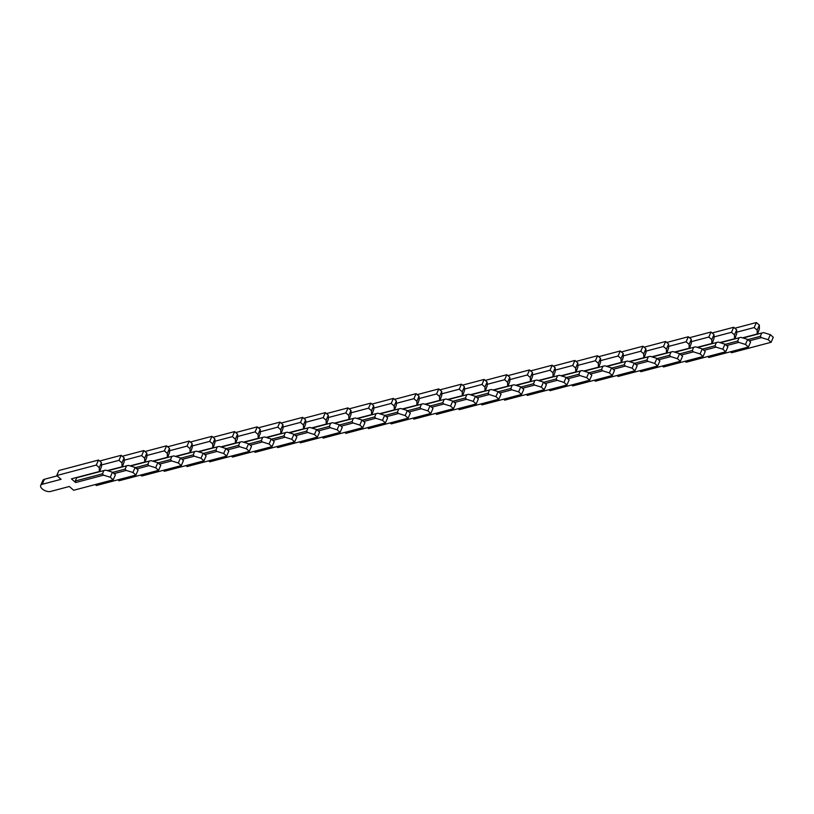 <?xml version="1.0" encoding="UTF-8"?>
<svg xmlns="http://www.w3.org/2000/svg" width="814" height="814" viewBox="0 0 814 814"><rect width="100%" height="100%" fill="white"/><g stroke="black" fill="none" stroke-linecap="round" stroke-linejoin="round"><path stroke-width="1.22" d="M75.641 482.539L103.551 475.162L110.266 477.228L113.217 479.802L73.657 490.262L69.322 486.487L50.478 491.473A6.166 3.083 23.5 0 1 43.6 489.916A6.166 3.083 23.5 0 1 40.7 485.419A6.166 3.083 23.5 0 1 42.226 484.289L61.081 479.304L56.746 475.529L58.923 470.512L98.494 460.042L101.455 462.627L101.506 466.453L99.715 471.428L71.418 478.856L75.641 482.539L75.285 481.013L102.462 473.829L103.887 470.563L76.709 477.747L75.285 481.013M101.455 462.627L99.267 467.643L99.318 471.479M99.715 471.428L71.418 478.856M56.746 475.529L96.306 465.069L99.267 467.643M103.551 475.162L102.462 473.829M103.887 470.563L105.728 470.136L112.444 472.201L110.266 477.228M112.444 472.201L115.405 474.776L113.217 479.802M40.7 485.419L42.888 480.392A6.166 3.083 23.5 0 1 44.414 479.263L57.163 475.895M98.494 460.042L96.306 465.069M99.603 461.009L121.174 455.301L124.135 457.885L124.186 461.711L122.395 466.687L107.306 470.614M124.135 457.885L121.947 462.901L121.998 466.737M122.395 466.687L107.417 470.655M126.231 470.421L125.142 469.088L126.567 465.822L128.419 465.394L135.134 467.46L132.947 472.476L126.231 470.421L114.092 473.626M101.485 464.957L118.986 460.327L121.947 462.901M132.947 472.476L135.907 475.061L96.347 485.52L95.238 484.554M125.142 469.088L112.668 472.385M126.567 465.822L107.824 470.777M135.134 467.46L138.095 470.034L135.907 475.061M121.174 455.301L118.986 460.327M122.283 456.267L143.864 450.559L146.825 453.144L146.876 456.969L145.085 461.945L129.996 465.873M146.825 453.144L144.638 458.16L144.689 461.996M145.085 461.945L130.108 465.913M148.921 465.669L147.833 464.346L149.257 461.08L151.109 460.653L157.824 462.718L155.637 467.735L148.921 465.669L136.772 468.884M124.166 460.215L141.677 455.586L144.638 458.16M155.637 467.735L158.598 470.319L119.027 480.779L117.918 479.812M147.833 464.346L135.348 467.643M149.257 461.08L130.505 466.035M157.824 462.718L160.785 465.293L158.598 470.319M143.864 450.559L141.677 455.586M144.973 451.526L166.555 445.818L169.505 448.402L169.566 452.228L167.765 457.203L152.686 461.131M169.505 448.402L167.328 453.418L167.379 457.244M167.765 457.203L152.788 461.172M171.601 460.928L170.523 459.605L171.937 456.339L173.789 455.911L180.505 457.977L178.317 462.993L171.601 460.928L159.463 464.143M146.856 455.474L164.367 450.844L167.328 453.418M178.317 462.993L181.278 465.577L141.717 476.037L140.608 475.071M170.523 459.605L158.038 462.901M171.937 456.339L153.195 461.294M180.505 457.977L183.465 460.551L181.278 465.577M166.555 445.818L164.367 450.844M167.653 446.784L189.235 441.076L192.196 443.661L192.246 447.486L190.456 452.462L175.366 456.389M192.196 443.661L190.008 448.677L190.059 452.503M190.456 452.462L175.478 456.43M194.292 456.186L193.203 454.863L194.627 451.597L196.479 451.17L203.195 453.235L201.007 458.251L194.292 456.186L182.143 459.401M169.546 450.732L187.047 446.103L190.008 448.677M201.007 458.251L203.968 460.836L164.397 471.296L163.299 470.329M193.203 454.863L180.718 458.16M194.627 451.597L175.885 456.552M203.195 453.235L206.156 455.809L203.968 460.836M189.235 441.076L187.047 446.103M190.344 442.043L211.925 436.335L214.886 438.909L214.937 442.745L213.136 447.72L198.056 451.648M214.886 438.909L212.698 443.935L212.749 447.761M213.136 447.72L198.158 451.689M216.972 451.444L215.893 450.122L217.307 446.855L219.159 446.428L225.875 448.494L223.687 453.51L216.972 451.444L204.833 454.66M192.226 445.991L209.737 441.361L212.698 443.935M223.687 453.51L226.648 456.094L187.088 466.554L185.979 465.588M215.893 450.122L203.408 453.418M217.307 446.855L198.565 451.811M225.875 448.494L228.836 451.068L226.648 456.094M211.925 436.335L209.737 441.361M213.034 437.301L234.605 431.593L237.566 434.167L237.617 438.003L235.826 442.979L220.736 446.906M237.566 434.167L235.378 439.194L235.429 443.019M235.826 442.979L220.848 446.947M239.662 446.703L238.573 445.37L239.998 442.114L241.85 441.687L248.565 443.742L246.377 448.768L239.662 446.703L227.523 449.918M214.916 441.249L232.417 436.619L235.378 439.194M246.377 448.768L249.338 451.353L209.778 461.813L208.669 460.846M238.573 445.37L226.089 448.677M239.998 442.114L221.255 447.069M248.565 443.742L251.526 446.326L249.338 451.353M234.605 431.593L232.417 436.619M235.714 432.56L257.295 426.851L260.256 429.426L260.307 433.262L258.516 438.237L243.427 442.165M260.256 429.426L258.069 434.452L258.119 438.278M258.516 438.237L243.539 442.195M262.352 441.961L261.263 440.628L262.688 437.362L264.53 436.935L271.245 439L269.068 444.027L262.352 441.961L250.203 445.177M237.596 436.508L255.108 431.878L258.069 434.452M269.068 444.027L272.018 446.611L232.458 457.071L231.349 456.105M261.263 440.628L248.779 443.935M262.688 437.362L243.935 442.328M271.245 439L274.206 441.585L272.018 446.611M257.295 426.851L255.108 431.878M258.404 427.818L279.975 422.11L282.936 424.684L282.987 428.51L281.196 433.496L266.107 437.423M282.936 424.684L280.749 429.711L280.799 433.536M281.196 433.496L266.219 437.454M285.032 437.22L283.944 435.887L285.368 432.621L287.22 432.193L293.935 434.259L291.748 439.285L285.032 437.22L272.894 440.435M260.287 431.766L277.788 427.136L280.749 429.711M291.748 439.285L294.709 441.86L255.148 452.33L254.039 451.363M283.944 435.887L271.469 439.194M285.368 432.621L266.626 437.586M293.935 434.259L296.896 436.843L294.709 441.86M279.975 422.11L277.788 427.136M281.084 423.077L302.666 417.368L305.626 419.943L305.677 423.768L303.887 428.754L288.797 432.682M305.626 419.943L303.439 424.969L303.49 428.795M303.887 428.754L288.909 432.712M307.723 432.478L306.634 431.145L308.058 427.879L309.91 427.452L316.626 429.517L314.438 434.544L307.723 432.478L295.574 435.694M282.967 427.024L300.478 422.395L303.439 424.969M314.438 434.544L317.399 437.118L277.828 447.588L276.719 446.621M306.634 431.145L294.149 434.452M308.058 427.879L289.306 432.844M316.626 429.517L319.587 432.102L317.399 437.118M302.666 417.368L300.478 422.395M303.775 418.335L325.356 412.627L328.307 415.201L328.368 419.027L326.567 424.013L311.487 427.94M328.307 415.201L326.129 420.228L326.18 424.053M326.567 424.013L311.589 427.971M330.403 427.737L329.324 426.404L330.738 423.138L332.59 422.71L339.306 424.776L337.118 429.802L330.403 427.737L318.264 430.952M305.657 422.283L323.168 417.653L326.129 420.228M337.118 429.802L340.079 432.376L300.519 442.847L299.41 441.88M329.324 426.404L316.839 429.711M330.738 423.138L311.996 428.103M339.306 424.776L342.267 427.36L340.079 432.376M325.356 412.627L323.168 417.653M326.455 413.593L348.036 407.885L350.997 410.459L351.048 414.285L349.257 419.271L334.167 423.199M350.997 410.459L348.809 415.486L348.86 419.312M349.257 419.271L334.279 423.229M353.093 422.995L352.004 421.662L353.429 418.396L355.28 417.969L361.996 420.034L359.808 425.061L353.093 422.995L340.944 426.21M328.347 417.541L345.848 412.912L348.809 415.486M359.808 425.061L362.769 427.635L323.199 438.105L322.1 437.138M352.004 421.662L339.519 424.969M353.429 418.396L334.686 423.351M361.996 420.034L364.957 422.619L362.769 427.635M348.036 407.885L345.848 412.912M349.145 408.852L370.726 403.144L373.687 405.718L373.738 409.544L371.937 414.529L356.858 418.457M373.687 405.718L371.499 410.744L371.55 414.57M371.937 414.529L356.959 418.488M375.773 418.254L374.694 416.921L376.109 413.654L377.961 413.227L384.676 415.293L382.488 420.319L375.773 418.254L363.634 421.469M351.027 412.8L368.538 408.17L371.499 410.744M382.488 420.319L385.449 422.893L345.889 433.363L344.78 432.397M374.694 416.921L362.21 420.228M376.109 413.654L357.366 418.61M384.676 415.293L387.637 417.877L385.449 422.893M370.726 403.144L368.538 408.17M371.835 404.11L393.406 398.402L396.367 400.976L396.418 404.802L394.627 409.788L379.538 413.716M396.367 400.976L394.18 406.003L394.23 409.829M394.627 409.788L379.65 413.746M398.463 413.512L397.374 412.179L398.799 408.913L400.651 408.486L407.366 410.551L405.179 415.578L398.463 413.512L386.324 416.727M373.718 408.058L391.219 403.429L394.18 406.003M405.179 415.578L408.14 418.152L368.579 428.622L367.47 427.655M397.374 412.179L384.89 415.486M398.799 408.913L380.057 413.868M407.366 410.551L410.327 413.125L408.14 418.152M393.406 398.402L391.219 403.429M394.515 399.369L416.096 393.661L419.057 396.235L419.108 400.061L417.317 405.046L402.228 408.974M419.057 396.235L416.87 401.261L416.921 405.087M417.317 405.046L402.34 409.004M421.153 408.77L420.065 407.438L421.489 404.171L423.341 403.744L430.046 405.81L427.869 410.836L421.153 408.77L409.004 411.986M396.398 403.306L413.909 398.677L416.87 401.261M427.869 410.836L430.82 413.41L391.259 423.88L390.15 422.914M420.065 407.438L407.58 410.744M421.489 404.171L402.737 409.127M430.046 405.81L433.007 408.384L430.82 413.41M416.096 393.661L413.909 398.677M417.206 394.627L438.777 388.919L441.737 391.493L441.788 395.319L439.998 400.305L424.908 404.232M441.737 391.493L439.55 396.52L439.601 400.346M439.998 400.305L425.02 404.263M443.834 404.029L442.745 402.696L444.169 399.43L446.021 399.002L452.737 401.068L450.549 406.094L443.834 404.029L431.695 407.234M419.088 398.565L436.589 393.935L439.55 396.52M450.549 406.094L453.51 408.669L413.95 419.129L412.84 418.172M442.745 402.696L430.27 405.993M444.169 399.43L425.427 404.385M452.737 401.068L455.698 403.642L453.51 408.669M438.777 388.919L436.589 393.935M439.886 389.875L461.467 384.177L464.428 386.752L464.479 390.578L462.688 395.563L447.598 399.491M464.428 386.752L462.24 391.778L462.291 395.604M462.688 395.563L447.71 399.521M466.524 399.287L465.435 397.954L466.86 394.688L468.711 394.261L475.427 396.326L473.239 401.353L466.524 399.287L454.375 402.492M441.768 393.823L459.279 389.194L462.24 391.778M473.239 401.353L476.2 403.927L436.63 414.387L435.521 413.431M465.435 397.954L452.95 401.251M466.86 394.688L448.107 399.643M475.427 396.326L478.388 398.901L476.2 403.927M461.467 384.177L459.279 389.194M462.576 385.134L484.157 379.436L487.108 382.01L487.169 385.836L485.368 390.822L470.288 394.749M487.108 382.01L484.93 387.037L484.981 390.862M485.368 390.822L470.39 394.78M489.204 394.546L488.125 393.213L489.54 389.947L491.391 389.519L498.107 391.585L495.919 396.611L489.204 394.546L477.065 397.751M464.458 389.082L481.969 384.452L484.93 387.037M495.919 396.611L498.88 399.186L459.32 409.646L458.211 408.689M488.125 393.213L475.641 396.51M489.54 389.947L470.797 394.902M498.107 391.585L501.068 394.159L498.88 399.186M484.157 379.436L481.969 384.452M485.256 380.392L506.837 374.694L509.798 377.269L509.849 381.094L508.058 386.08L492.969 390.008M509.798 377.269L507.61 382.295L507.661 386.121M508.058 386.08L493.081 390.038M511.894 389.804L510.805 388.471L512.23 385.205L514.082 384.778L520.797 386.843L518.61 391.87L511.894 389.804L499.745 393.009M487.148 384.34L504.649 379.711L507.61 382.295M518.61 391.87L521.571 394.444L482 404.904L480.901 403.948M510.805 388.471L498.321 391.768M512.23 385.205L493.488 390.16M520.797 386.843L523.758 389.418L521.571 394.444M506.837 374.694L504.649 379.711M507.946 375.651L529.527 369.943L532.488 372.527L532.539 376.353L530.738 381.339L515.659 385.266M532.488 372.527L530.301 377.554L530.352 381.379M530.738 381.339L515.761 385.297M534.574 385.063L533.496 383.73L534.91 380.464L536.762 380.036L543.477 382.102L541.29 387.128L534.574 385.063L522.435 388.268M509.829 379.599L527.34 374.969L530.301 377.554M541.29 387.128L544.251 389.703L504.69 400.162L503.581 399.196M533.496 383.73L521.011 387.026M534.91 380.464L516.168 385.419M543.477 382.102L546.438 384.676L544.251 389.703M529.527 369.943L527.34 374.969M530.636 370.909L552.207 365.201L555.168 367.786L555.219 371.611L553.428 376.597L538.339 380.525M555.168 367.786L552.981 372.812L553.032 376.638M553.428 376.597L538.451 380.555M557.264 380.321L556.176 378.988L557.6 375.722L559.452 375.295L566.168 377.36L563.98 382.387L557.264 380.321L545.126 383.526M532.519 374.857L550.02 370.228L552.981 372.812M563.98 382.387L566.941 384.961L527.38 395.421L526.271 394.454M556.176 378.988L543.691 382.285M557.6 375.722L538.858 380.677M566.168 377.36L569.128 379.935L566.941 384.961M552.207 365.201L550.02 370.228M553.317 366.168L574.898 360.46L577.859 363.044L577.909 366.87L576.119 371.845L561.029 375.783M577.859 363.044L575.671 368.06L575.722 371.896M576.119 371.845L561.141 375.814M579.955 375.58L578.866 374.247L580.29 370.981L582.142 370.553L588.848 372.619L586.67 377.645L579.955 375.58L567.806 378.785M555.199 370.116L572.71 365.486L575.671 368.06M586.67 377.645L589.621 380.219L550.061 390.679L548.951 389.713M578.866 374.247L566.381 377.543M580.29 370.981L561.538 375.936M588.848 372.619L591.809 375.193L589.621 380.219M574.898 360.46L572.71 365.486M576.007 361.426L597.578 355.718L600.539 358.302L600.59 362.128L598.799 367.104L583.709 371.031M600.539 358.302L598.351 363.319L598.402 367.155M598.799 367.104L583.821 371.072M602.635 370.838L601.546 369.505L602.971 366.239L604.822 365.812L611.538 367.877L609.35 372.893L602.635 370.838L590.496 374.043M577.889 365.374L595.39 360.744L598.351 363.319M609.35 372.893L612.311 375.478L572.751 385.938L571.642 384.971M601.546 369.505L589.071 372.802M602.971 366.239L584.228 371.194M611.538 367.877L614.499 370.451L612.311 375.478M597.578 355.718L595.39 360.744M598.687 356.685L620.268 350.976L623.229 353.561L623.28 357.387L621.489 362.362L606.399 366.29M623.229 353.561L621.041 358.577L621.092 362.413M621.489 362.362L606.511 366.331M625.325 366.086L624.236 364.764L625.661 361.497L627.513 361.07L634.228 363.136L632.04 368.152L625.325 366.086L613.176 369.302M600.569 360.633L618.08 356.003L621.041 358.577M632.04 368.152L635.001 370.736L595.431 381.196L594.322 380.23M624.236 364.764L611.752 368.06M625.661 361.497L606.908 366.453M634.228 363.136L637.189 365.71L635.001 370.736M620.268 350.976L618.08 356.003M621.377 351.943L642.958 346.235L645.909 348.819L645.97 352.645L644.169 357.621L629.09 361.548M645.909 348.819L643.732 353.836L643.782 357.661M644.169 357.621L629.191 361.589M648.005 361.345L646.927 360.022L648.341 356.756L650.193 356.329L656.908 358.394L654.721 363.41L648.005 361.345L635.866 364.56M623.259 355.891L640.771 351.261L643.732 353.836M654.721 363.41L657.681 365.995L618.121 376.455L617.012 375.488M646.927 360.022L634.442 363.319M648.341 356.756L629.598 361.711M656.908 358.394L659.869 360.968L657.681 365.995M642.958 346.235L640.771 351.261M644.057 347.202L665.638 341.493L668.599 344.078L668.65 347.904L666.859 352.879L651.77 356.807M668.599 344.078L666.412 349.094L666.463 352.92M666.859 352.879L651.882 356.847M670.695 356.603L669.607 355.28L671.031 352.014L672.883 351.587L679.598 353.652L677.411 358.669L670.695 356.603L658.546 359.819M645.95 351.149L663.451 346.52L666.412 349.094M677.411 358.669L680.372 361.253L640.801 371.713L639.702 370.746M669.607 355.28L657.122 358.577M671.031 352.014L652.289 356.97M679.598 353.652L682.559 356.227L680.372 361.253M665.638 341.493L663.451 346.52M666.747 342.46L688.329 336.752L691.289 339.326L691.34 343.162L689.539 348.138L674.46 352.065M691.289 339.326L689.102 344.353L689.153 348.178M689.539 348.138L674.562 352.106M693.375 351.862L692.297 350.539L693.711 347.273L695.563 346.845L702.279 348.911L700.091 353.927L693.375 351.862L681.237 355.077M668.63 346.408L686.141 341.778L689.102 344.353M700.091 353.927L703.052 356.512L663.491 366.972L662.382 366.005M692.297 350.539L679.812 353.836M693.711 347.273L674.969 352.228M702.279 348.911L705.239 351.485L703.052 356.512M688.329 336.752L686.141 341.778M689.438 337.718L711.009 332.01L713.97 334.585L714.02 338.421L712.23 343.396L697.14 347.324M713.97 334.585L711.782 339.611L711.833 343.437M712.23 343.396L697.252 347.364M716.066 347.12L714.977 345.787L716.401 342.531L718.253 342.104L724.969 344.159L722.781 349.186L716.066 347.12L703.927 350.335M691.32 341.666L708.821 337.037L711.782 339.611M722.781 349.186L725.742 351.77L686.182 362.23L685.073 361.263M714.977 345.787L702.492 349.094M716.401 342.531L697.659 347.486M724.969 344.159L727.93 346.744L725.742 351.77M711.009 332.01L708.821 337.037M712.118 332.977L733.699 327.269L736.66 329.843L736.711 333.679L734.92 338.655L719.83 342.582M736.66 329.843L734.472 334.869L734.523 338.695M734.92 338.655L719.942 342.613M738.756 342.379L737.667 341.046L739.092 337.779L740.944 337.352L747.649 339.418L745.471 344.444L738.756 342.379L726.607 345.594M714 336.925L731.511 332.295L734.472 334.869M745.471 344.444L748.422 347.029L708.862 357.488L707.753 356.522M737.667 341.046L725.182 344.353M739.092 337.779L720.339 342.745M747.649 339.418L750.61 342.002L748.422 347.029M733.699 327.269L731.511 332.295M734.808 328.235L756.379 322.527L759.34 325.101L759.391 328.927L757.6 333.913L742.51 337.841M759.34 325.101L757.152 330.128L757.203 333.954M757.6 333.913L742.622 337.871M761.436 337.637L760.347 336.304L761.772 333.038L763.624 332.611L770.339 334.676L768.151 339.703L761.436 337.637L749.297 340.852M736.69 332.183L754.191 327.554L757.152 330.128M768.151 339.703L771.112 342.277L731.552 352.747L730.443 351.78M760.347 336.304L747.873 339.611M761.772 333.038L743.029 338.003M770.339 334.676L773.3 337.261L771.112 342.277M756.379 322.527L754.191 327.554M44.414 479.263L42.226 484.289"/></g></svg>
